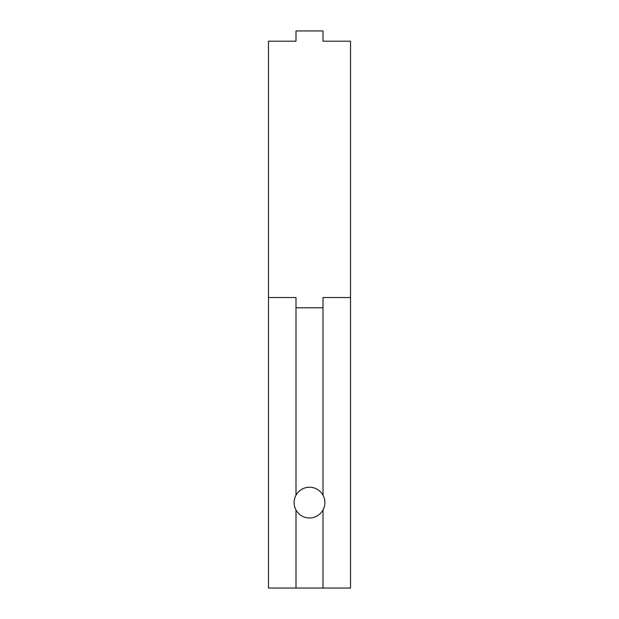 <?xml version="1.0" encoding="UTF-8"?>
<svg xmlns="http://www.w3.org/2000/svg" width="619" height="619" viewBox="0 0 619 619"><rect width="100%" height="100%" fill="white"/><g stroke="black" fill="none" stroke-linecap="round" stroke-linejoin="round"><path stroke-width="0.93" d="M323.002 495.239A15.382 15.382 0 0 1 309.5 517.987A15.382 15.382 0 0 1 295.998 495.239A15.382 15.382 0 0 1 323.002 495.239L323.002 297.538L350.516 297.538L350.516 588.05L268.484 588.05L268.484 297.538L295.998 297.538L295.998 495.239M295.998 509.971L295.998 588.05M295.998 307.79L323.002 307.79M350.516 297.538L350.516 41.202L323.002 41.202L323.002 30.95L295.998 30.95L295.998 41.202L268.484 41.202L268.484 297.538M323.002 588.05L323.002 509.971"/></g></svg>
